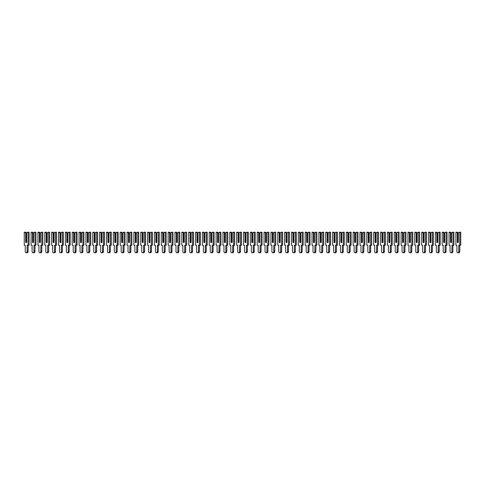 <?xml version="1.0" encoding="UTF-8"?>
<svg xmlns="http://www.w3.org/2000/svg" width="485" height="485" viewBox="0 0 485 485"><rect width="100%" height="100%" fill="white"/><g stroke="black" fill="none" stroke-linecap="round" stroke-linejoin="round"><path stroke-width="0.73" d="M26.675 233.321L27.445 232.224L28.124 232.224L28.124 245.24L27.13 245.24L27.13 251.442A1.334 0.946 90 0 1 26.19 252.776A1.334 0.946 90 0 1 25.244 251.442L25.244 245.24L24.25 245.24L24.25 232.224L25.899 232.224L26.675 233.321L26.675 242.5L26.044 242.5L26.044 233.558L25.705 233.321L25.705 242.5L26.675 242.5L26.675 233.558L26.044 233.558M24.929 232.224L25.705 233.321M28.124 232.224L29.094 232.224L29.094 245.24L28.124 245.24M28.1 245.24L28.1 251.442A1.334 0.946 90 0 1 27.154 252.776L26.19 252.776M33.526 233.321L34.302 232.224L34.975 232.224L34.975 245.24L33.986 245.24L33.986 251.442A1.334 0.946 90 0 1 33.041 252.776A1.334 0.946 90 0 1 32.095 251.442L32.095 245.24L31.101 245.24L31.101 232.224L32.75 232.224L33.526 233.321L33.526 242.5L32.895 242.5L32.895 233.558L32.556 233.321L32.556 242.5L33.526 242.5L33.526 233.558L32.895 233.558M31.78 232.224L32.556 233.321M34.975 232.224L35.945 232.224L35.945 245.24L34.975 245.24M34.95 245.24L34.95 251.442A1.334 0.946 90 0 1 34.011 252.776L33.041 252.776M40.376 233.321L41.152 232.224L41.831 232.224L41.831 245.24L40.837 245.24L40.837 251.442A1.334 0.946 90 0 1 39.891 252.776A1.334 0.946 90 0 1 38.945 251.442L38.945 245.24L37.951 245.24L37.951 232.224L39.6 232.224L40.376 233.321L40.376 242.5L39.746 242.5L39.746 233.558L39.406 233.321L39.406 242.5L40.376 242.5L40.376 233.558L39.746 233.558M38.63 232.224L39.406 233.321M41.831 232.224L42.795 232.224L42.795 245.24L41.831 245.24M41.807 245.24L41.807 251.442A1.334 0.946 90 0 1 40.861 252.776L39.891 252.776M47.227 233.321L48.003 232.224L48.682 232.224L48.682 245.24L47.688 245.24L47.688 251.442A1.334 0.946 90 0 1 46.742 252.776A1.334 0.946 90 0 1 45.796 251.442L45.796 245.24L44.808 245.24L44.808 232.224L46.451 232.224L47.227 233.321L47.227 242.5L46.596 242.5L46.596 233.558L46.257 233.321L46.257 242.5L47.227 242.5L47.227 233.558L46.596 233.558M45.481 232.224L46.257 233.321M48.682 232.224L49.652 232.224L49.652 245.24L48.682 245.24M48.658 245.24L48.658 251.442A1.334 0.946 90 0 1 47.712 252.776L46.742 252.776M54.078 233.321L54.853 232.224L55.532 232.224L55.532 245.24L54.538 245.24L54.538 251.442A1.334 0.946 90 0 1 53.593 252.776A1.334 0.946 90 0 1 52.653 251.442L52.653 245.24L51.659 245.24L51.659 232.224L53.301 232.224L54.078 233.321L54.078 242.5L53.447 242.5L53.447 233.558L53.107 233.321L53.107 242.5L54.078 242.5L54.078 233.558L53.447 233.558M52.338 232.224L53.107 233.321M55.532 232.224L56.502 232.224L56.502 245.24L55.532 245.24M55.508 245.24L55.508 251.442A1.334 0.946 90 0 1 54.562 252.776L53.593 252.776M60.928 233.321L61.704 232.224L62.383 232.224L62.383 245.24L61.389 245.24L61.389 251.442A1.334 0.946 90 0 1 60.449 252.776A1.334 0.946 90 0 1 59.503 251.442L59.503 245.24L58.509 245.24L58.509 232.224L60.158 232.224L60.928 233.321L60.928 242.5L60.304 242.5L60.304 233.558L59.964 233.321L59.964 242.5L60.928 242.5L60.928 233.558L60.304 233.558M59.188 232.224L59.964 233.321M62.383 232.224L63.353 232.224L63.353 245.24L62.383 245.24M62.359 245.24L62.359 251.442A1.334 0.946 90 0 1 61.413 252.776L60.449 252.776M67.785 233.321L68.555 232.224L69.234 232.224L69.234 245.24L68.246 245.24L68.246 251.442A1.334 0.946 90 0 1 67.3 252.776A1.334 0.946 90 0 1 66.354 251.442L66.354 245.24L65.36 245.24L65.36 232.224L67.009 232.224L67.785 233.321L67.785 242.5L67.154 242.5L67.154 233.558L66.815 233.321L66.815 242.5L67.785 242.5L67.785 233.558L67.154 233.558M66.039 232.224L66.815 233.321M69.234 232.224L70.204 232.224L70.204 245.24L69.234 245.24M69.209 245.24L69.209 251.442A1.334 0.946 90 0 1 68.27 252.776L67.3 252.776M74.635 233.321L75.411 232.224L76.09 232.224L76.09 245.24L75.096 245.24L75.096 251.442A1.334 0.946 90 0 1 74.15 252.776A1.334 0.946 90 0 1 73.205 251.442L73.205 245.24L72.21 245.24L72.21 232.224L73.859 232.224L74.635 233.321L74.635 242.5L74.005 242.5L74.005 233.558L73.665 233.321L73.665 242.5L74.635 242.5L74.635 233.558L74.005 233.558M72.889 232.224L73.665 233.321M76.09 232.224L77.054 232.224L77.054 245.24L76.09 245.24M76.066 245.24L76.066 251.442A1.334 0.946 90 0 1 75.12 252.776L74.15 252.776M81.486 233.321L82.262 232.224L82.941 232.224L82.941 245.24L81.947 245.24L81.947 251.442A1.334 0.946 90 0 1 81.001 252.776A1.334 0.946 90 0 1 80.055 251.442L80.055 245.24L79.061 245.24L79.061 232.224L80.71 232.224L81.486 233.321L81.486 242.5L80.856 242.5L80.856 233.558L80.516 233.321L80.516 242.5L81.486 242.5L81.486 233.558L80.856 233.558M79.74 232.224L80.516 233.321M82.941 232.224L83.911 232.224L83.911 245.24L82.941 245.24M82.917 245.24L82.917 251.442A1.334 0.946 90 0 1 81.971 252.776L81.001 252.776M88.337 233.321L89.113 232.224L89.792 232.224L89.792 245.24L88.797 245.24L88.797 251.442A1.334 0.946 90 0 1 87.852 252.776A1.334 0.946 90 0 1 86.906 251.442L86.906 245.24L85.918 245.24L85.918 232.224L87.561 232.224L88.337 233.321L88.337 242.5L87.706 242.5L87.706 233.558L87.367 233.321L87.367 242.5L88.337 242.5L88.337 233.558L87.706 233.558M86.591 232.224L87.367 233.321M89.792 232.224L90.762 232.224L90.762 245.24L89.792 245.24M89.767 245.24L89.767 251.442A1.334 0.946 90 0 1 88.822 252.776L87.852 252.776M95.187 233.321L95.963 232.224L96.642 232.224L96.642 245.24L95.648 245.24L95.648 251.442A1.334 0.946 90 0 1 94.702 252.776A1.334 0.946 90 0 1 93.763 251.442L93.763 245.24L92.768 245.24L92.768 232.224L94.411 232.224L95.187 233.321L95.187 242.5L94.557 242.5L94.557 233.558L94.217 233.321L94.217 242.5L95.187 242.5L95.187 233.558L94.557 233.558M93.447 232.224L94.217 233.321M96.642 232.224L97.612 232.224L97.612 245.24L96.642 245.24M96.618 245.24L96.618 251.442A1.334 0.946 90 0 1 95.672 252.776L94.702 252.776M102.038 233.321L102.814 232.224L103.493 232.224L103.493 245.24L102.499 245.24L102.499 251.442A1.334 0.946 90 0 1 101.559 252.776A1.334 0.946 90 0 1 100.613 251.442L100.613 245.24L99.619 245.24L99.619 232.224L101.268 232.224L102.038 233.321L102.038 242.5L101.413 242.5L101.413 233.558L101.074 233.321L101.074 242.5L102.038 242.5L102.038 233.558L101.413 233.558M100.298 232.224L101.074 233.321M103.493 232.224L104.463 232.224L104.463 245.24L103.493 245.24M103.469 245.24L103.469 251.442A1.334 0.946 90 0 1 102.523 252.776L101.559 252.776M108.895 233.321L109.671 232.224L110.344 232.224L110.344 245.24L109.355 245.24L109.355 251.442A1.334 0.946 90 0 1 108.41 252.776A1.334 0.946 90 0 1 107.464 251.442L107.464 245.24L106.47 245.24L106.47 232.224L108.119 232.224L108.895 233.321L108.895 242.5L108.264 242.5L108.264 233.558L107.925 233.321L107.925 242.5L108.895 242.5L108.895 233.558L108.264 233.558M107.149 232.224L107.925 233.321M110.344 232.224L111.314 232.224L111.314 245.24L110.344 245.24M110.319 245.24L110.319 251.442A1.334 0.946 90 0 1 109.38 252.776L108.41 252.776M115.745 233.321L116.521 232.224L117.2 232.224L117.2 245.24L116.206 245.24L116.206 251.442A1.334 0.946 90 0 1 115.26 252.776A1.334 0.946 90 0 1 114.314 251.442L114.314 245.24L113.32 245.24L113.32 232.224L114.969 232.224L115.745 233.321L115.745 242.5L115.115 242.5L115.115 233.558L114.775 233.321L114.775 242.5L115.745 242.5L115.745 233.558L115.115 233.558M113.999 232.224L114.775 233.321M117.2 232.224L118.164 232.224L118.164 245.24L117.2 245.24L117.176 251.442A1.334 0.946 90 0 1 116.23 252.776L115.26 252.776M122.596 233.321L123.372 232.224L124.051 232.224L124.051 245.24L123.057 245.24L123.057 251.442A1.334 0.946 90 0 1 122.111 252.776A1.334 0.946 90 0 1 121.165 251.442L121.165 245.24L120.171 245.24L120.171 232.224L121.82 232.224L122.596 233.321L122.596 242.5L121.965 242.5L121.965 233.558L121.626 233.321L121.626 242.5L122.596 242.5L122.596 233.558L121.965 233.558M120.85 232.224L121.626 233.321M124.051 232.224L125.021 232.224L125.021 245.24L124.051 245.24L124.027 251.442A1.334 0.946 90 0 1 123.081 252.776L122.111 252.776M129.446 233.321L130.222 232.224L130.901 232.224L130.901 245.24L129.907 245.24L129.907 251.442A1.334 0.946 90 0 1 128.962 252.776A1.334 0.946 90 0 1 128.016 251.442L128.016 245.24L127.028 245.24L127.028 232.224L128.671 232.224L129.446 233.321L129.446 242.5L128.816 242.5L128.816 233.558L128.476 233.321L128.476 242.5L129.446 242.5L129.446 233.558L128.816 233.558M127.7 232.224L128.476 233.321M130.901 232.224L131.871 232.224L131.871 245.24L130.901 245.24L130.877 251.442A1.334 0.946 90 0 1 129.931 252.776L128.962 252.776M136.297 233.321L137.073 232.224L137.752 232.224L137.752 245.24L136.758 245.24L136.758 251.442A1.334 0.946 90 0 1 135.812 252.776A1.334 0.946 90 0 1 134.872 251.442L134.872 245.24L133.878 245.24L133.878 232.224L135.521 232.224L136.297 233.321L136.297 242.5L135.667 242.5L135.667 233.558L135.333 233.321L135.333 242.5L136.297 242.5L136.297 233.558L135.667 233.558M134.557 232.224L135.333 233.321M137.752 232.224L138.722 232.224L138.722 245.24L137.752 245.24L137.728 251.442A1.334 0.946 90 0 1 136.782 252.776L135.812 252.776M143.154 233.321L143.924 232.224L144.603 232.224L144.603 245.24L143.608 245.24L143.608 251.442A1.334 0.946 90 0 1 142.669 252.776A1.334 0.946 90 0 1 141.723 251.442L141.723 245.24L140.729 245.24L140.729 232.224L142.378 232.224L143.154 233.321L143.154 242.5L142.523 242.5L142.523 233.558L142.184 233.321L142.184 242.5L143.154 242.5L143.154 233.558L142.523 233.558M141.408 232.224L142.184 233.321M144.603 232.224L145.573 232.224L145.573 245.24L144.603 245.24L144.578 251.442A1.334 0.946 90 0 1 143.633 252.776L142.669 252.776M150.004 233.321L150.78 232.224L151.453 232.224L151.453 245.24L150.465 245.24L150.465 251.442A1.334 0.946 90 0 1 149.519 252.776A1.334 0.946 90 0 1 148.574 251.442L148.574 245.24L147.579 245.24L147.579 232.224L149.228 232.224L150.004 233.321L150.004 242.5L149.374 242.5L149.374 233.558L149.034 233.321L149.034 242.5L150.004 242.5L150.004 233.558L149.374 233.558M148.258 232.224L149.034 233.321M151.453 232.224L152.423 232.224L152.423 245.24L151.453 245.24L151.429 251.442A1.334 0.946 90 0 1 150.489 252.776L149.519 252.776M156.855 233.321L157.631 232.224L158.31 232.224L158.31 245.24L157.316 245.24L157.316 251.442A1.334 0.946 90 0 1 156.37 252.776A1.334 0.946 90 0 1 155.424 251.442L155.424 245.24L154.43 245.24L154.43 232.224L156.079 232.224L156.855 233.321L156.855 242.5L156.225 242.5L156.225 233.558L155.885 233.321L155.885 242.5L156.855 242.5L156.855 233.558L156.225 233.558M155.109 232.224L155.885 233.321M158.31 232.224L159.274 232.224L159.274 245.24L158.31 245.24M158.286 245.24L158.286 251.442A1.334 0.946 90 0 1 157.34 252.776L156.37 252.776M163.706 233.321L164.482 232.224L165.161 232.224L165.161 245.24L164.166 245.24L164.166 251.442A1.334 0.946 90 0 1 163.221 252.776A1.334 0.946 90 0 1 162.275 251.442L162.275 245.24L161.281 245.24L161.281 232.224L162.93 232.224L163.706 233.321L163.706 242.5L163.075 242.5L163.075 233.558L162.736 233.321L162.736 242.5L163.706 242.5L163.706 233.558L163.075 233.558M161.96 232.224L162.736 233.321M165.161 232.224L166.131 232.224L166.131 245.24L165.161 245.24M165.136 245.24L165.136 251.442A1.334 0.946 90 0 1 164.191 252.776L163.221 252.776M170.556 233.321L171.332 232.224L172.011 232.224L172.011 245.24L171.017 245.24L171.017 251.442A1.334 0.946 90 0 1 170.071 252.776A1.334 0.946 90 0 1 169.126 251.442L169.126 245.24L168.137 245.24L168.137 232.224L169.78 232.224L170.556 233.321L170.556 242.5L169.926 242.5L169.926 233.558L169.586 233.321L169.586 242.5L170.556 242.5L170.556 233.558L169.926 233.558M168.81 232.224L169.586 233.321M172.011 232.224L172.981 232.224L172.981 245.24L172.011 245.24M171.987 245.24L171.987 251.442A1.334 0.946 90 0 1 171.041 252.776L170.071 252.776M177.407 233.321L178.183 232.224L178.862 232.224L178.862 245.24L177.868 245.24L177.868 251.442A1.334 0.946 90 0 1 176.922 252.776A1.334 0.946 90 0 1 175.982 251.442L175.982 245.24L174.988 245.24L174.988 232.224L176.631 232.224L177.407 233.321L177.407 242.5L176.776 242.5L176.776 233.558L176.443 233.321L176.443 242.5L177.407 242.5L177.407 233.558L176.776 233.558M175.667 232.224L176.443 233.321M178.862 232.224L179.832 232.224L179.832 245.24L178.862 245.24M178.838 245.24L178.838 251.442A1.334 0.946 90 0 1 177.892 252.776L176.922 252.776M184.264 233.321L185.034 232.224L185.713 232.224L185.713 245.24L184.718 245.24L184.718 251.442A1.334 0.946 90 0 1 183.779 252.776A1.334 0.946 90 0 1 182.833 251.442L182.833 245.24L181.839 245.24L181.839 232.224L183.488 232.224L184.264 233.321L184.264 242.5L183.633 242.5L183.633 233.558L183.294 233.321L183.294 242.5L184.264 242.5L184.264 233.558L183.633 233.558M182.518 232.224L183.294 233.321M185.713 232.224L186.683 232.224L186.683 245.24L185.713 245.24M185.688 245.24L185.688 251.442A1.334 0.946 90 0 1 184.743 252.776L183.779 252.776M191.114 233.321L191.89 232.224L192.563 232.224L192.563 245.24L191.575 245.24L191.575 251.442A1.334 0.946 90 0 1 190.629 252.776A1.334 0.946 90 0 1 189.683 251.442L189.683 245.24L188.689 245.24L188.689 232.224L190.338 232.224L191.114 233.321L191.114 242.5L190.484 242.5L190.484 233.558L190.144 233.321L190.144 242.5L191.114 242.5L191.114 233.558L190.484 233.558M189.368 232.224L190.144 233.321M192.563 232.224L193.533 232.224L193.533 245.24L192.563 245.24M192.539 245.24L192.539 251.442A1.334 0.946 90 0 1 191.599 252.776L190.629 252.776M197.965 233.321L198.741 232.224L199.42 232.224L199.42 245.24L198.426 245.24L198.426 251.442A1.334 0.946 90 0 1 197.48 252.776A1.334 0.946 90 0 1 196.534 251.442L196.534 245.24L195.54 245.24L195.54 232.224L197.189 232.224L197.965 233.321L197.965 242.5L197.334 242.5L197.334 233.558L196.995 233.321L196.995 242.5L197.965 242.5L197.965 233.558L197.334 233.558M196.219 232.224L196.995 233.321M199.42 232.224L200.384 232.224L200.384 245.24L199.42 245.24M199.396 245.24L199.396 251.442A1.334 0.946 90 0 1 198.45 252.776L197.48 252.776M204.815 233.321L205.591 232.224L206.27 232.224L206.27 245.24L205.276 245.24L205.276 251.442A1.334 0.946 90 0 1 204.331 252.776A1.334 0.946 90 0 1 203.385 251.442L203.385 245.24L202.39 245.24L202.39 232.224L204.039 232.224L204.815 233.321L204.815 242.5L204.185 242.5L204.185 233.558L203.845 233.321L203.845 242.5L204.815 242.5L204.815 233.558L204.185 233.558M203.069 232.224L203.845 233.321M206.27 232.224L207.24 232.224L207.24 245.24L206.27 245.24M206.246 245.24L206.246 251.442A1.334 0.946 90 0 1 205.3 252.776L204.331 252.776M211.666 233.321L212.442 232.224L213.121 232.224L213.121 245.24L212.127 245.24L212.127 251.442A1.334 0.946 90 0 1 211.181 252.776A1.334 0.946 90 0 1 210.235 251.442L210.235 245.24L209.247 245.24L209.247 232.224L210.89 232.224L211.666 233.321L211.666 242.5L211.036 242.5L211.036 233.558L210.696 233.321L210.696 242.5L211.666 242.5L211.666 233.558L211.036 233.558M209.926 232.224L210.696 233.321M213.121 232.224L214.091 232.224L214.091 245.24L213.121 245.24M213.097 245.24L213.097 251.442A1.334 0.946 90 0 1 212.151 252.776L211.181 252.776M218.517 233.321L219.293 232.224L219.972 232.224L219.972 245.24L218.977 245.24L218.977 251.442A1.334 0.946 90 0 1 218.032 252.776A1.334 0.946 90 0 1 217.092 251.442L217.092 245.24L216.098 245.24L216.098 232.224L217.747 232.224L218.517 233.321L218.517 242.5L217.892 242.5L217.892 233.558L217.553 233.321L217.553 242.5L218.517 242.5L218.517 233.558L217.892 233.558M216.777 232.224L217.553 233.321M219.972 232.224L220.942 232.224L220.942 245.24L219.972 245.24M219.947 245.24L219.947 251.442A1.334 0.946 90 0 1 219.002 252.776L218.032 252.776M225.373 233.321L226.143 232.224L226.822 232.224L226.822 245.24L225.828 245.24L225.828 251.442A1.334 0.946 90 0 1 224.888 252.776A1.334 0.946 90 0 1 223.943 251.442L223.943 245.24L222.948 245.24L222.948 232.224L224.597 232.224L225.373 233.321L225.373 242.5L224.743 242.5L224.743 233.558L224.403 233.321L224.403 242.5L225.373 242.5L225.373 233.558L224.743 233.558M223.627 232.224L224.403 233.321M226.822 232.224L227.792 232.224L227.792 245.24L226.822 245.24M226.798 245.24L226.798 251.442A1.334 0.946 90 0 1 225.852 252.776L224.888 252.776M232.224 233.321L233 232.224L233.673 232.224L233.673 245.24L232.685 245.24L232.685 251.442A1.334 0.946 90 0 1 231.739 252.776A1.334 0.946 90 0 1 230.793 251.442L230.793 245.24L229.799 245.24L229.799 232.224L231.448 232.224L232.224 233.321L232.224 242.5L231.594 242.5L231.594 233.558L231.254 233.321L231.254 242.5L232.224 242.5L232.224 233.558L231.594 233.558M230.478 232.224L231.254 233.321M233.673 232.224L234.643 232.224L234.643 245.24L233.673 245.24M233.649 245.24L233.649 251.442A1.334 0.946 90 0 1 232.709 252.776L231.739 252.776M239.075 233.321L239.851 232.224L240.53 232.224L240.53 245.24L239.535 245.24L239.535 251.442A1.334 0.946 90 0 1 238.59 252.776A1.334 0.946 90 0 1 237.644 251.442L237.644 245.24L236.65 245.24L236.65 232.224L238.299 232.224L239.075 233.321L239.075 242.5L238.444 242.5L238.444 233.558L238.105 233.321L238.105 242.5L239.075 242.5L239.075 233.558L238.444 233.558M237.329 232.224L238.105 233.321M240.53 232.224L241.494 232.224L241.494 245.24L240.53 245.24M240.505 245.24L240.505 251.442A1.334 0.946 90 0 1 239.56 252.776L238.59 252.776M245.925 233.321L246.701 232.224L247.38 232.224L247.38 245.24L246.386 245.24L246.386 251.442A1.334 0.946 90 0 1 245.44 252.776A1.334 0.946 90 0 1 244.495 251.442L244.495 245.24L243.506 245.24L243.506 232.224L245.149 232.224L245.925 233.321L245.925 242.5L245.295 242.5L245.295 233.558L244.955 233.321L244.955 242.5L245.925 242.5L245.925 233.558L245.295 233.558M244.179 232.224L244.955 233.321M247.38 232.224L248.35 232.224L248.35 245.24L247.38 245.24M247.356 245.24L247.356 251.442A1.334 0.946 90 0 1 246.41 252.776L245.44 252.776M252.776 233.321L253.552 232.224L254.231 232.224L254.231 245.24L253.237 245.24L253.237 251.442A1.334 0.946 90 0 1 252.291 252.776A1.334 0.946 90 0 1 251.351 251.442L251.351 245.24L250.357 245.24L250.357 232.224L252 232.224L252.776 233.321L252.776 242.5L252.145 242.5L252.145 233.558L251.806 233.321L251.806 242.5L252.776 242.5L252.776 233.558L252.145 233.558M251.036 232.224L251.806 233.321M254.231 232.224L255.201 232.224L255.201 245.24L254.231 245.24M254.207 245.24L254.207 251.442A1.334 0.946 90 0 1 253.261 252.776L252.291 252.776M259.627 233.321L260.403 232.224L261.082 232.224L261.082 245.24L260.087 245.24L260.087 251.442A1.334 0.946 90 0 1 259.148 252.776A1.334 0.946 90 0 1 258.202 251.442L258.202 245.24L257.208 245.24L257.208 232.224L258.857 232.224L259.627 233.321L259.627 242.5L259.002 242.5L259.002 233.558L258.663 233.321L258.663 242.5L259.627 242.5L259.627 233.558L259.002 233.558M257.887 232.224L258.663 233.321M261.082 232.224L262.052 232.224L262.052 245.24L261.082 245.24M261.057 245.24L261.057 251.442A1.334 0.946 90 0 1 260.112 252.776L259.148 252.776M266.483 233.321L267.253 232.224L267.932 232.224L267.932 245.24L266.944 245.24L266.944 251.442A1.334 0.946 90 0 1 265.998 252.776A1.334 0.946 90 0 1 265.052 251.442L265.052 245.24L264.058 245.24L264.058 232.224L265.707 232.224L266.483 233.321L266.483 242.5L265.853 242.5L265.853 233.558L265.513 233.321L265.513 242.5L266.483 242.5L266.483 233.558L265.853 233.558M264.737 232.224L265.513 233.321M267.932 232.224L268.902 232.224L268.902 245.24L267.932 245.24M267.908 245.24L267.908 251.442A1.334 0.946 90 0 1 266.968 252.776L265.998 252.776M273.334 233.321L274.11 232.224L274.789 232.224L274.789 245.24L273.795 245.24L273.795 251.442A1.334 0.946 90 0 1 272.849 252.776A1.334 0.946 90 0 1 271.903 251.442L271.903 245.24L270.909 245.24L270.909 232.224L272.558 232.224L273.334 233.321L273.334 242.5L272.703 242.5L272.703 233.558L272.364 233.321L272.364 242.5L273.334 242.5L273.334 233.558L272.703 233.558M271.588 232.224L272.364 233.321M274.789 232.224L275.753 232.224L275.753 245.24L274.789 245.24M274.765 245.24L274.765 251.442A1.334 0.946 90 0 1 273.819 252.776L272.849 252.776M280.185 233.321L280.96 232.224L281.639 232.224L281.639 245.24L280.645 245.24L280.645 251.442A1.334 0.946 90 0 1 279.7 252.776A1.334 0.946 90 0 1 278.754 251.442L278.754 245.24L277.76 245.24L277.76 232.224L279.409 232.224L280.185 233.321L280.185 242.5L279.554 242.5L279.554 233.558L279.214 233.321L279.214 242.5L280.185 242.5L280.185 233.558L279.554 233.558M278.438 232.224L279.214 233.321M281.639 232.224L282.609 232.224L282.609 245.24L281.639 245.24M281.615 245.24L281.615 251.442A1.334 0.946 90 0 1 280.669 252.776L279.7 252.776M287.035 233.321L287.811 232.224L288.49 232.224L288.49 245.24L287.496 245.24L287.496 251.442A1.334 0.946 90 0 1 286.55 252.776A1.334 0.946 90 0 1 285.604 251.442L285.604 245.24L284.616 245.24L284.616 232.224L286.259 232.224L287.035 233.321L287.035 242.5L286.405 242.5L286.405 233.558L286.065 233.321L286.065 242.5L287.035 242.5L287.035 233.558L286.405 233.558M285.289 232.224L286.065 233.321M288.49 232.224L289.46 232.224L289.46 245.24L288.49 245.24M288.466 245.24L288.466 251.442A1.334 0.946 90 0 1 287.52 252.776L286.55 252.776M293.886 233.321L294.662 232.224L295.341 232.224L295.341 245.24L294.346 245.24L294.346 251.442A1.334 0.946 90 0 1 293.401 252.776A1.334 0.946 90 0 1 292.461 251.442L292.461 245.24L291.467 245.24L291.467 232.224L293.11 232.224L293.886 233.321L293.886 242.5L293.255 242.5L293.255 233.558L292.916 233.321L292.916 242.5L293.886 242.5L293.886 233.558L293.255 233.558M292.146 232.224L292.916 233.321M295.341 232.224L296.311 232.224L296.311 245.24L295.341 245.24M295.316 245.24L295.316 251.442A1.334 0.946 90 0 1 294.371 252.776L293.401 252.776M300.736 233.321L301.512 232.224L302.191 232.224L302.191 245.24L301.197 245.24L301.197 251.442A1.334 0.946 90 0 1 300.257 252.776A1.334 0.946 90 0 1 299.312 251.442L299.312 245.24L298.317 245.24L298.317 232.224L299.966 232.224L300.736 233.321L300.736 242.5L300.112 242.5L300.112 233.558L299.772 233.321L299.772 242.5L300.736 242.5L300.736 233.558L300.112 233.558M298.996 232.224L299.772 233.321M302.191 232.224L303.161 232.224L303.161 245.24L302.191 245.24M302.167 245.24L302.167 251.442A1.334 0.946 90 0 1 301.221 252.776L300.257 252.776M307.593 233.321L308.369 232.224L309.042 232.224L309.042 245.24L308.054 245.24L308.054 251.442A1.334 0.946 90 0 1 307.108 252.776A1.334 0.946 90 0 1 306.162 251.442L306.162 245.24L305.168 245.24L305.168 232.224L306.817 232.224L307.593 233.321L307.593 242.5L306.963 242.5L306.963 233.558L306.623 233.321L306.623 242.5L307.593 242.5L307.593 233.558L306.963 233.558M305.847 232.224L306.623 233.321M309.042 232.224L310.012 232.224L310.012 245.24L309.042 245.24M309.018 245.24L309.018 251.442A1.334 0.946 90 0 1 308.078 252.776L307.108 252.776M314.444 233.321L315.22 232.224L315.899 232.224L315.899 245.24L314.904 245.24L314.904 251.442A1.334 0.946 90 0 1 313.959 252.776A1.334 0.946 90 0 1 313.013 251.442L313.013 245.24L312.019 245.24L312.019 232.224L313.668 232.224L314.444 233.321L314.444 242.5L313.813 242.5L313.813 233.558L313.474 233.321L313.474 242.5L314.444 242.5L314.444 233.558L313.813 233.558M312.698 232.224L313.474 233.321M315.899 232.224L316.863 232.224L316.863 245.24L315.899 245.24L315.874 251.442A1.334 0.946 90 0 1 314.929 252.776L313.959 252.776M321.294 233.321L322.07 232.224L322.749 232.224L322.749 245.24L321.755 245.24L321.755 251.442A1.334 0.946 90 0 1 320.809 252.776A1.334 0.946 90 0 1 319.864 251.442L319.864 245.24L318.869 245.24L318.869 232.224L320.518 232.224L321.294 233.321L321.294 242.5L320.664 242.5L320.664 233.558L320.324 233.321L320.324 242.5L321.294 242.5L321.294 233.558L320.664 233.558M319.548 232.224L320.324 233.321M322.749 232.224L323.719 232.224L323.719 245.24L322.749 245.24L322.725 251.442A1.334 0.946 90 0 1 321.779 252.776L320.809 252.776M328.145 233.321L328.921 232.224L329.6 232.224L329.6 245.24L328.606 245.24L328.606 251.442A1.334 0.946 90 0 1 327.66 252.776A1.334 0.946 90 0 1 326.714 251.442L326.714 245.24L325.726 245.24L325.726 232.224L327.369 232.224L328.145 233.321L328.145 242.5L327.514 242.5L327.514 233.558L327.175 233.321L327.175 242.5L328.145 242.5L328.145 233.558L327.514 233.558M326.399 232.224L327.175 233.321M329.6 232.224L330.57 232.224L330.57 245.24L329.6 245.24L329.576 251.442A1.334 0.946 90 0 1 328.63 252.776L327.66 252.776M334.996 233.321L335.772 232.224L336.451 232.224L336.451 245.24L335.456 245.24L335.456 251.442A1.334 0.946 90 0 1 334.511 252.776A1.334 0.946 90 0 1 333.571 251.442L333.571 245.24L332.577 245.24L332.577 232.224L334.22 232.224L334.996 233.321L334.996 242.5L334.365 242.5L334.365 233.558L334.026 233.321L334.026 242.5L334.996 242.5L334.996 233.558L334.365 233.558M333.256 232.224L334.026 233.321M336.451 232.224L337.421 232.224L337.421 245.24L336.451 245.24L336.426 251.442A1.334 0.946 90 0 1 335.481 252.776L334.511 252.776M341.846 233.321L342.622 232.224L343.301 232.224L343.301 245.24L342.307 245.24L342.307 251.442A1.334 0.946 90 0 1 341.367 252.776A1.334 0.946 90 0 1 340.421 251.442L340.421 245.24L339.427 245.24L339.427 232.224L341.076 232.224L341.846 233.321L341.846 242.5L341.222 242.5L341.222 233.558L340.882 233.321L340.882 242.5L341.846 242.5L341.846 233.558L341.222 233.558M340.106 232.224L340.882 233.321M343.301 232.224L344.271 232.224L344.271 245.24L343.301 245.24L343.277 251.442A1.334 0.946 90 0 1 342.331 252.776L341.367 252.776M348.703 233.321L349.479 232.224L350.152 232.224L350.152 245.24L349.164 245.24L349.164 251.442A1.334 0.946 90 0 1 348.218 252.776A1.334 0.946 90 0 1 347.272 251.442L347.272 245.24L346.278 245.24L346.278 232.224L347.927 232.224L348.703 233.321L348.703 242.5L348.072 242.5L348.072 233.558L347.733 233.321L347.733 242.5L348.703 242.5L348.703 233.558L348.072 233.558M346.957 232.224L347.733 233.321M350.152 232.224L351.122 232.224L351.122 245.24L350.152 245.24L350.128 251.442A1.334 0.946 90 0 1 349.188 252.776L348.218 252.776M355.553 233.321L356.329 232.224L357.008 232.224L357.008 245.24L356.014 245.24L356.014 251.442A1.334 0.946 90 0 1 355.068 252.776A1.334 0.946 90 0 1 354.123 251.442L354.123 245.24L353.128 245.24L353.128 232.224L354.777 232.224L355.553 233.321L355.553 242.5L354.923 242.5L354.923 233.558L354.583 233.321L354.583 242.5L355.553 242.5L355.553 233.558L354.923 233.558M353.808 232.224L354.583 233.321M357.008 232.224L357.972 232.224L357.972 245.24L357.008 245.24M356.984 245.24L356.984 251.442A1.334 0.946 90 0 1 356.038 252.776L355.068 252.776M362.404 233.321L363.18 232.224L363.859 232.224L363.859 245.24L362.865 245.24L362.865 251.442A1.334 0.946 90 0 1 361.919 252.776A1.334 0.946 90 0 1 360.973 251.442L360.973 245.24L359.979 245.24L359.979 232.224L361.628 232.224L362.404 233.321L362.404 242.5L361.774 242.5L361.774 233.558L361.434 233.321L361.434 242.5L362.404 242.5L362.404 233.558L361.774 233.558M360.658 232.224L361.434 233.321M363.859 232.224L364.829 232.224L364.829 245.24L363.859 245.24M363.835 245.24L363.835 251.442A1.334 0.946 90 0 1 362.889 252.776L361.919 252.776M369.255 233.321L370.031 232.224L370.71 232.224L370.71 245.24L369.716 245.24L369.716 251.442A1.334 0.946 90 0 1 368.77 252.776A1.334 0.946 90 0 1 367.824 251.442L367.824 245.24L366.836 245.24L366.836 232.224L368.479 232.224L369.255 233.321L369.255 242.5L368.624 242.5L368.624 233.558L368.285 233.321L368.285 242.5L369.255 242.5L369.255 233.558L368.624 233.558M367.509 232.224L368.285 233.321M370.71 232.224L371.68 232.224L371.68 245.24L370.71 245.24M370.685 245.24L370.685 251.442A1.334 0.946 90 0 1 369.74 252.776L368.77 252.776M376.105 233.321L376.881 232.224L377.56 232.224L377.56 245.24L376.566 245.24L376.566 251.442A1.334 0.946 90 0 1 375.62 252.776A1.334 0.946 90 0 1 374.681 251.442L374.681 245.24L373.686 245.24L373.686 232.224L375.329 232.224L376.105 233.321L376.105 242.5L375.475 242.5L375.475 233.558L375.141 233.321L375.141 242.5L376.105 242.5L376.105 233.558L375.475 233.558M374.365 232.224L375.141 233.321M377.56 232.224L378.53 232.224L378.53 245.24L377.56 245.24M377.536 245.24L377.536 251.442A1.334 0.946 90 0 1 376.59 252.776L375.62 252.776M382.962 233.321L383.732 232.224L384.411 232.224L384.411 245.24L383.417 245.24L383.417 251.442A1.334 0.946 90 0 1 382.477 252.776A1.334 0.946 90 0 1 381.531 251.442L381.531 245.24L380.537 245.24L380.537 232.224L382.186 232.224L382.962 233.321L382.962 242.5L382.332 242.5L382.332 233.558L381.992 233.321L381.992 242.5L382.962 242.5L382.962 233.558L382.332 233.558M381.216 232.224L381.992 233.321M384.411 232.224L385.381 232.224L385.381 245.24L384.411 245.24M384.387 245.24L384.387 251.442A1.334 0.946 90 0 1 383.441 252.776L382.477 252.776M389.813 233.321L390.589 232.224L391.262 232.224L391.262 245.24L390.273 245.24L390.273 251.442A1.334 0.946 90 0 1 389.328 252.776A1.334 0.946 90 0 1 388.382 251.442L388.382 245.24L387.388 245.24L387.388 232.224L389.037 232.224L389.813 233.321L389.813 242.5L389.182 242.5L389.182 233.558L388.843 233.321L388.843 242.5L389.813 242.5L389.813 233.558L389.182 233.558M388.067 232.224L388.843 233.321M391.262 232.224L392.232 232.224L392.232 245.24L391.262 245.24M391.237 245.24L391.237 251.442A1.334 0.946 90 0 1 390.298 252.776L389.328 252.776M396.663 233.321L397.439 232.224L398.118 232.224L398.118 245.24L397.124 245.24L397.124 251.442A1.334 0.946 90 0 1 396.178 252.776A1.334 0.946 90 0 1 395.233 251.442L395.233 245.24L394.238 245.24L394.238 232.224L395.887 232.224L396.663 233.321L396.663 242.5L396.033 242.5L396.033 233.558L395.693 233.321L395.693 242.5L396.663 242.5L396.663 233.558L396.033 233.558M394.917 232.224L395.693 233.321M398.118 232.224L399.082 232.224L399.082 245.24L398.118 245.24M398.094 245.24L398.094 251.442A1.334 0.946 90 0 1 397.148 252.776L396.178 252.776M403.514 233.321L404.29 232.224L404.969 232.224L404.969 245.24L403.975 245.24L403.975 251.442A1.334 0.946 90 0 1 403.029 252.776A1.334 0.946 90 0 1 402.083 251.442L402.083 245.24L401.089 245.24L401.089 232.224L402.738 232.224L403.514 233.321L403.514 242.5L402.883 242.5L402.883 233.558L402.544 233.321L402.544 242.5L403.514 242.5L403.514 233.558L402.883 233.558M401.768 232.224L402.544 233.321M404.969 232.224L405.939 232.224L405.939 245.24L404.969 245.24M404.945 245.24L404.945 251.442A1.334 0.946 90 0 1 403.999 252.776L403.029 252.776M410.365 233.321L411.141 232.224L411.82 232.224L411.82 245.24L410.825 245.24L410.825 251.442A1.334 0.946 90 0 1 409.88 252.776A1.334 0.946 90 0 1 408.934 251.442L408.934 245.24L407.946 245.24L407.946 232.224L409.589 232.224L410.365 233.321L410.365 242.5L409.734 242.5L409.734 233.558L409.395 233.321L409.395 242.5L410.365 242.5L410.365 233.558L409.734 233.558M408.625 232.224L409.395 233.321M411.82 232.224L412.79 232.224L412.79 245.24L411.82 245.24M411.795 245.24L411.795 251.442A1.334 0.946 90 0 1 410.85 252.776L409.88 252.776M417.215 233.321L417.991 232.224L418.67 232.224L418.67 245.24L417.676 245.24L417.676 251.442A1.334 0.946 90 0 1 416.73 252.776A1.334 0.946 90 0 1 415.791 251.442L415.791 245.24L414.796 245.24L414.796 232.224L416.445 232.224L417.215 233.321L417.215 242.5L416.591 242.5L416.591 233.558L416.251 233.321L416.251 242.5L417.215 242.5L417.215 233.558L416.591 233.558M415.475 232.224L416.251 233.321M418.67 232.224L419.64 232.224L419.64 245.24L418.67 245.24M418.646 245.24L418.646 251.442A1.334 0.946 90 0 1 417.7 252.776L416.73 252.776M424.072 233.321L424.842 232.224L425.521 232.224L425.521 245.24L424.527 245.24L424.527 251.442A1.334 0.946 90 0 1 423.587 252.776A1.334 0.946 90 0 1 422.641 251.442L422.641 245.24L421.647 245.24L421.647 232.224L423.296 232.224L424.072 233.321L424.072 242.5L423.441 242.5L423.441 233.558L423.102 233.321L423.102 242.5L424.072 242.5L424.072 233.558L423.441 233.558M422.326 232.224L423.102 233.321M425.521 232.224L426.491 232.224L426.491 245.24L425.521 245.24M425.497 245.24L425.497 251.442A1.334 0.946 90 0 1 424.551 252.776L423.587 252.776M430.922 233.321L431.698 232.224L432.371 232.224L432.371 245.24L431.383 245.24L431.383 251.442A1.334 0.946 90 0 1 430.437 252.776A1.334 0.946 90 0 1 429.492 251.442L429.492 245.24L428.497 245.24L428.497 232.224L430.146 232.224L430.922 233.321L430.922 242.5L430.292 242.5L430.292 233.558L429.952 233.321L429.952 242.5L430.922 242.5L430.922 233.558L430.292 233.558M429.176 232.224L429.952 233.321M432.371 232.224L433.341 232.224L433.341 245.24L432.371 245.24M432.347 245.24L432.347 251.442A1.334 0.946 90 0 1 431.407 252.776L430.437 252.776M437.773 233.321L438.549 232.224L439.228 232.224L439.228 245.24L438.234 245.24L438.234 251.442A1.334 0.946 90 0 1 437.288 252.776A1.334 0.946 90 0 1 436.342 251.442L436.342 245.24L435.348 245.24L435.348 232.224L436.997 232.224L437.773 233.321L437.773 242.5L437.143 242.5L437.143 233.558L436.803 233.321L436.803 242.5L437.773 242.5L437.773 233.558L437.143 233.558M436.027 232.224L436.803 233.321M439.228 232.224L440.192 232.224L440.192 245.24L439.228 245.24M439.204 245.24L439.204 251.442A1.334 0.946 90 0 1 438.258 252.776L437.288 252.776M444.624 233.321L445.4 232.224L446.079 232.224L446.079 245.24L445.084 245.24L445.084 251.442A1.334 0.946 90 0 1 444.139 252.776A1.334 0.946 90 0 1 443.193 251.442L443.193 245.24L442.205 245.24L442.205 232.224L443.848 232.224L444.624 233.321L444.624 242.5L443.993 242.5L443.993 233.558L443.654 233.321L443.654 242.5L444.624 242.5L444.624 233.558L443.993 233.558M442.878 232.224L443.654 233.321M446.079 232.224L447.049 232.224L447.049 245.24L446.079 245.24M446.054 245.24L446.054 251.442A1.334 0.946 90 0 1 445.109 252.776L444.139 252.776M451.474 233.321L452.25 232.224L452.929 232.224L452.929 245.24L451.935 245.24L451.935 251.442A1.334 0.946 90 0 1 450.989 252.776A1.334 0.946 90 0 1 450.05 251.442L450.05 245.24L449.055 245.24L449.055 232.224L450.698 232.224L451.474 233.321L451.474 242.5L450.844 242.5L450.844 233.558L450.504 233.321L450.504 242.5L451.474 242.5L451.474 233.558L450.844 233.558M449.734 232.224L450.504 233.321M452.929 232.224L453.899 232.224L453.899 245.24L452.929 245.24M452.905 245.24L452.905 251.442A1.334 0.946 90 0 1 451.959 252.776L450.989 252.776M458.325 233.321L459.101 232.224L459.78 232.224L459.78 245.24L458.786 245.24L458.786 251.442A1.334 0.946 90 0 1 457.846 252.776A1.334 0.946 90 0 1 456.9 251.442L456.9 245.24L455.906 245.24L455.906 232.224L457.555 232.224L458.325 233.321L458.325 242.5L457.701 242.5L457.701 233.558L457.361 233.321L457.361 242.5L458.325 242.5L458.325 233.558L457.701 233.558M456.585 232.224L457.361 233.321M459.78 232.224L460.75 232.224L460.75 245.24L459.78 245.24M459.756 245.24L459.756 251.442A1.334 0.946 90 0 1 458.81 252.776L457.846 252.776M28.1 251.442L27.13 251.442M34.95 251.442L33.986 251.442M41.807 251.442L40.837 251.442M48.658 251.442L47.688 251.442M55.508 251.442L54.538 251.442M62.359 251.442L61.389 251.442M69.209 251.442L68.246 251.442M76.066 251.442L75.096 251.442M82.917 251.442L81.947 251.442M89.767 251.442L88.797 251.442M96.618 251.442L95.648 251.442M103.469 251.442L102.499 251.442M110.319 251.442L109.355 251.442M117.176 251.442L116.206 251.442M124.027 251.442L123.057 251.442M130.877 251.442L129.907 251.442M137.728 251.442L136.758 251.442M144.578 251.442L143.608 251.442M151.429 251.442L150.465 251.442M158.286 251.442L157.316 251.442M165.136 251.442L164.166 251.442M171.987 251.442L171.017 251.442M178.838 251.442L177.868 251.442M185.688 251.442L184.718 251.442M192.539 251.442L191.575 251.442M199.396 251.442L198.426 251.442M206.246 251.442L205.276 251.442M213.097 251.442L212.127 251.442M219.947 251.442L218.977 251.442M226.798 251.442L225.828 251.442M233.649 251.442L232.685 251.442M240.505 251.442L239.535 251.442M247.356 251.442L246.386 251.442M254.207 251.442L253.237 251.442M261.057 251.442L260.087 251.442M267.908 251.442L266.944 251.442M274.765 251.442L273.795 251.442M281.615 251.442L280.645 251.442M288.466 251.442L287.496 251.442M295.316 251.442L294.346 251.442M302.167 251.442L301.197 251.442M309.018 251.442L308.054 251.442M315.874 251.442L314.904 251.442M322.725 251.442L321.755 251.442M329.576 251.442L328.606 251.442M336.426 251.442L335.456 251.442M343.277 251.442L342.307 251.442M350.128 251.442L349.164 251.442M356.984 251.442L356.014 251.442M363.835 251.442L362.865 251.442M370.685 251.442L369.716 251.442M377.536 251.442L376.566 251.442M384.387 251.442L383.417 251.442M391.237 251.442L390.273 251.442M398.094 251.442L397.124 251.442M404.945 251.442L403.975 251.442M411.795 251.442L410.825 251.442M418.646 251.442L417.676 251.442M425.497 251.442L424.527 251.442M432.347 251.442L431.383 251.442M439.204 251.442L438.234 251.442M446.054 251.442L445.084 251.442M452.905 251.442L451.935 251.442M459.756 251.442L458.786 251.442"/></g></svg>
